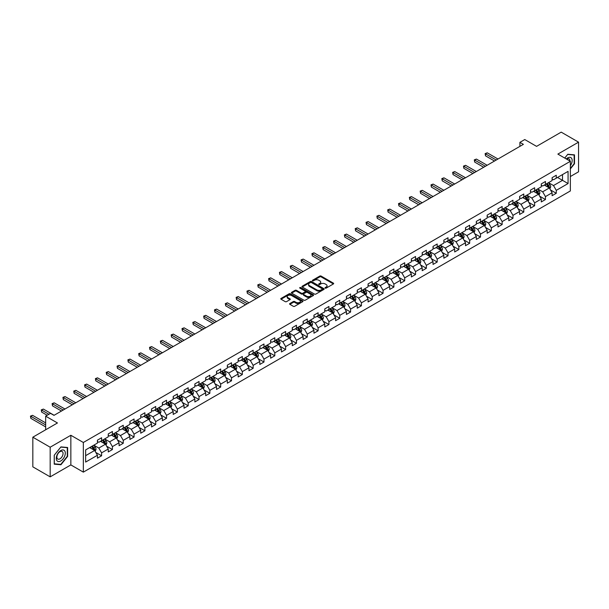 <?xml version="1.0" encoding="UTF-8"?>
<svg xmlns="http://www.w3.org/2000/svg" width="609" height="609" viewBox="0 0 609 609"><rect width="100%" height="100%" fill="white"/><g stroke="black" fill="none" stroke-linecap="round" stroke-linejoin="round"><path stroke-width="0.91" d="M325.206 288.126A0.678 0.388 0 0 0 326.158 288.126L333.397 283.946A0.967 0.556 0 0 0 333.679 283.55A0.967 0.556 0 0 0 333.397 283.162L321.133 276.083A0.967 0.556 0 0 0 319.771 276.083L312.539 280.262A0.678 0.388 0 0 0 313.49 280.81L314.427 280.269A3.083 1.781 0 0 1 318.789 280.269L319.809 280.856A3.083 1.781 0 0 1 320.715 282.119A3.083 1.781 0 0 1 319.809 283.375L318.872 283.916A0.678 0.388 0 0 0 319.824 284.464L320.76 283.923A3.083 1.781 0 0 1 325.122 283.923L326.142 284.517A3.083 1.781 0 0 1 327.048 285.773A3.083 1.781 0 0 1 326.142 287.037L325.206 287.577A0.678 0.388 0 0 0 325.206 288.126L325.206 287.577M289.869 303.533A0.967 0.556 0 0 0 289.587 303.921A0.967 0.556 0 0 0 289.869 304.317L293.31 306.304A0.967 0.556 0 0 0 294.672 306.304L302.711 301.661A0.967 0.556 0 0 0 302.993 301.272A0.967 0.556 0 0 0 302.711 300.876L290.447 293.797A0.967 0.556 0 0 0 289.085 293.797L281.053 298.44A0.967 0.556 0 0 0 280.764 298.829A0.967 0.556 0 0 0 281.053 299.225L285.202 301.622A0.967 0.556 0 0 0 286.565 301.622L290.006 299.636A0.967 0.556 0 0 0 290.287 299.247A0.967 0.556 0 0 0 290.006 298.852L287.95 297.664A2.581 1.484 0 0 1 287.189 296.606A2.581 1.484 0 0 1 288.78 295.236A2.581 1.484 0 0 1 291.589 295.555L299.666 300.214A2.581 1.484 0 0 1 300.42 301.272A2.581 1.484 0 0 1 298.829 302.643A2.581 1.484 0 0 1 296.02 302.323L294.672 301.546A0.967 0.556 0 0 0 293.31 301.546L289.869 303.533L289.869 304.317L293.31 302.346L293.31 301.546M570.359 176.534L578.55 171.807L578.55 142.156L561.201 132.138L536.567 146.366L524.768 139.552L519.911 142.354L523.382 144.356L53.988 415.361L50.517 413.359L45.66 416.16L45.66 429.787M50.174 447.212L50.174 476.862L70.85 464.918L70.85 435.275L50.174 447.212L32.825 437.193L57.459 422.973L45.66 416.16M70.85 435.275L83.342 442.484L570.359 161.309L570.359 190.952L83.342 472.135L83.342 442.484M578.55 142.156L557.867 154.092L570.359 161.309M314.495 294.071A0.967 0.556 0 0 0 315.858 294.071L323.897 289.435A0.967 0.556 0 0 0 324.178 289.039A0.967 0.556 0 0 0 323.897 288.643L311.633 281.564A0.967 0.556 0 0 0 310.27 281.564L302.231 286.207A0.967 0.556 0 0 0 301.95 286.603A0.967 0.556 0 0 0 302.231 286.991L314.495 294.071M300.153 288.27A0.678 0.388 0 0 1 300.838 288.369L313.292 295.555L305.269 300.191A0.967 0.556 0 0 1 303.906 300.191L291.642 293.112L291.642 292.32A0.967 0.556 0 0 0 291.361 292.716A0.967 0.556 0 0 0 291.642 293.112M291.642 292.32L295.083 290.333A0.967 0.556 0 0 1 296.446 290.333L301.417 293.211A0.967 0.556 0 0 0 302.78 293.211L305.063 291.894A0.967 0.556 0 0 0 305.345 291.498A0.967 0.556 0 0 0 305.063 291.102L299.887 288.118A0.678 0.388 0 0 1 300.838 287.562L313.3 294.764A0.967 0.556 0 0 1 313.582 295.152A0.967 0.556 0 0 1 313.3 295.548L313.3 294.764M50.174 476.862L32.825 466.844L32.825 437.193M95.803 452.441L101.596 455.783L101.596 452.86L108.257 449.016L108.257 451.939L112.421 449.533L112.421 446.61L119.082 442.766L119.082 445.689L123.246 443.283L123.246 440.36L129.907 436.516L129.907 439.439L134.071 437.034L134.071 434.11L140.732 430.266L140.732 433.189L144.896 430.784L144.896 427.861L151.557 424.016L151.557 426.939L155.721 424.534L155.721 421.611L162.382 417.766L162.382 420.69L166.546 418.284L166.546 415.361L173.207 411.517L173.207 414.44L177.371 412.034L177.371 409.111L184.04 405.267L184.04 408.19L188.196 405.784L188.196 402.861L194.865 399.017L194.865 401.94L199.029 399.534L199.029 396.611L205.69 392.767L205.69 395.69L209.854 393.285L209.854 390.361L216.515 386.517L216.515 389.44L220.679 387.035L220.679 384.112L227.34 380.26L227.34 383.19L231.504 380.785L231.504 377.862L238.165 374.01L238.165 376.941L242.329 374.535L242.329 371.612L248.99 367.76L248.99 370.691L253.154 368.285L253.154 365.362L259.815 361.51L259.815 364.441L263.979 362.035L263.979 359.112L270.64 355.26L270.64 358.191L274.804 355.785L274.804 352.862L281.465 349.01L281.465 351.933L285.629 349.536L285.629 346.612L292.29 342.76L292.29 345.684L296.454 343.286L296.454 340.355L303.122 336.511L303.122 339.434L307.286 337.036L307.286 334.105L313.947 330.261L313.947 333.184L318.111 330.786L318.111 327.855L324.772 324.011L324.772 326.934L328.936 324.536L328.936 321.605L335.597 317.761L335.597 320.684L339.761 318.286L339.761 315.355L346.422 311.511L346.422 314.434L350.586 312.029L350.586 309.106L357.247 305.261L357.247 308.184L361.411 305.779L361.411 302.856L368.072 299.011L368.072 301.935L372.236 299.529L372.236 296.606L378.897 292.762L378.897 295.685L383.061 293.279L383.061 290.356L389.722 286.512L389.722 289.435L393.886 287.029L393.886 284.106L400.547 280.262L400.547 283.185L404.711 280.779L404.711 277.856L411.379 274.012L411.379 276.935L415.544 274.53L415.544 271.606L422.204 267.762L422.204 270.685L426.369 268.28L426.369 265.357L433.029 261.512L433.029 264.435L437.193 262.03L437.193 259.107L443.854 255.262L443.854 258.186L448.018 255.78L448.018 252.857L454.679 249.012L454.679 251.936L458.843 249.53L458.843 246.607L465.504 242.763L465.504 245.686L469.668 243.28L469.668 240.357L476.329 236.513L476.329 239.436L480.493 237.03L480.493 234.107L487.154 230.263L487.154 233.186L491.318 230.781L491.318 227.857L497.979 224.005L497.979 226.936L502.143 224.531L502.143 221.607L508.804 217.756L508.804 220.686L512.968 218.281L512.968 215.358L519.637 211.506L519.637 214.437L523.793 212.031L523.793 209.108L530.462 205.256L530.462 208.187L534.626 205.781L534.626 202.858L541.287 199.006L541.287 201.937L545.451 199.531L545.451 196.608L552.112 192.756L552.112 195.687L556.276 193.281L556.276 190.358L568.068 183.545L568.068 171.365L562.518 174.57L562.518 180.34L568.068 183.545M101.596 455.783L97.432 458.189L97.432 455.266L85.633 462.079L85.633 449.899L97.432 443.086L97.432 440.162L101.596 437.757L101.596 440.68L108.257 436.836L108.257 433.912L112.421 431.507L112.421 434.43L119.082 430.586L119.082 427.663L123.246 425.257L123.246 428.18L129.907 424.336L129.907 421.413L134.071 419.007L134.071 421.93L140.732 418.086L140.732 415.163L144.896 412.757L144.896 415.681L151.557 411.836L151.557 408.913L155.721 406.507L155.721 409.431L162.382 405.586L162.382 402.663L166.546 400.258L166.546 403.181L173.207 399.337L173.207 396.406L177.371 394.008L177.371 396.931L184.04 393.087L184.04 390.156L188.196 387.758L188.196 390.681L194.865 386.837L194.865 383.906L199.029 381.508L199.029 384.431L205.69 380.587L205.69 377.656L209.854 375.258L209.854 378.181L216.515 374.337L216.515 371.406L220.679 369.008L220.679 371.932L227.34 368.08L227.34 365.156L231.504 362.751L231.504 365.682L238.165 361.83L238.165 358.907L242.329 356.501L242.329 359.432L248.99 355.58L248.99 352.657L253.154 350.251L253.154 353.182L259.815 349.33L259.815 346.407L263.979 344.001L263.979 346.932L270.64 343.08L270.64 340.157L274.804 337.751L274.804 340.682L281.465 336.83L281.465 333.907L285.629 331.502L285.629 334.432L292.29 330.58L292.29 327.657L296.454 325.252L296.454 328.175L303.122 324.331L303.122 321.407L307.286 319.002L307.286 321.925L313.947 318.081L313.947 315.157L318.111 312.752L318.111 315.675L324.772 311.831L324.772 308.908L328.936 306.502L328.936 309.425L335.597 305.581L335.597 302.658L339.761 300.252L339.761 303.175L346.422 299.331L346.422 296.408L350.586 294.002L350.586 296.926L357.247 293.081L357.247 290.158L361.411 287.752L361.411 290.676L368.072 286.831L368.072 283.908L372.236 281.503L372.236 284.426L378.897 280.582L378.897 277.658L383.061 275.253L383.061 278.176L389.722 274.332L389.722 271.408L393.886 269.003L393.886 271.926L400.547 268.082L400.547 265.159L404.711 262.753L404.711 265.676L411.379 261.832L411.379 258.909L415.544 256.503L415.544 259.426L422.204 255.582L422.204 252.659L426.369 250.253L426.369 253.177L433.029 249.332L433.029 246.409L437.193 244.003L437.193 246.927L443.854 243.082L443.854 240.152L448.018 237.754L448.018 240.677L454.679 236.832L454.679 233.902L458.843 231.504L458.843 234.427L465.504 230.583L465.504 227.652L469.668 225.254L469.668 228.177L476.329 224.333L476.329 221.402L480.493 219.004L480.493 221.927L487.154 218.083L487.154 215.152L491.318 212.754L491.318 215.677L497.979 211.825L497.979 208.902L502.143 206.504L502.143 209.427L508.804 205.576L508.804 202.652L512.968 200.247L512.968 203.178L519.637 199.326L519.637 196.403L523.793 193.997L523.793 196.928L530.462 193.076L530.462 190.153L534.626 187.747L534.626 190.678L541.287 186.826L541.287 183.903L545.451 181.497L545.451 184.428L552.112 180.576L552.112 177.653L556.276 175.247L556.276 178.178L568.068 171.365M100.485 441.319L105.479 444.205L98.818 448.057L93.824 445.171M97.432 441.479L98.818 442.286L101.596 440.68M98.818 448.057L101.596 452.86M105.479 444.205L108.257 449.016M111.31 435.07L116.304 437.955L109.643 441.807L104.649 438.922M108.257 435.229L109.643 436.036L112.421 434.43M109.643 441.807L112.421 446.61M116.304 437.955L119.082 442.766M122.135 428.82L127.129 431.705L120.468 435.557L115.474 432.672M119.082 428.98L120.468 429.787L123.246 428.18M120.468 435.557L123.246 440.36M127.129 431.705L129.907 436.516M132.96 422.57L137.961 425.455L131.293 429.299L126.299 426.422M129.907 422.73L131.293 423.537L134.071 421.93M131.293 429.299L134.071 434.11M137.961 425.455L140.732 430.266M143.785 416.32L148.786 419.205L142.118 423.049L137.124 420.164M140.732 416.48L142.118 417.287L144.896 415.681M142.118 423.049L144.896 427.861M148.786 419.205L151.557 424.016M154.61 410.07L159.611 412.955L152.95 416.8L147.949 413.914M151.557 410.23L152.95 411.037L155.721 409.431M152.95 416.8L155.721 421.611M159.611 412.955L162.382 417.766M165.435 403.82L170.436 406.705L163.775 410.55L158.774 407.665M162.382 403.98L163.775 404.779L166.546 403.181M163.775 410.55L166.546 415.361M170.436 406.705L173.207 411.517M176.267 397.57L181.261 400.456L174.6 404.3L169.599 401.415M173.207 397.73L174.6 398.53L177.371 396.931M174.6 404.3L177.371 409.111M181.261 400.456L184.04 405.267M187.092 391.321L192.086 394.206L185.425 398.05L180.424 395.165M184.04 391.48L185.425 392.28L188.196 390.681M185.425 398.05L188.196 402.861M192.086 394.206L194.865 399.017M197.917 385.071L202.911 387.956L196.25 391.8L191.256 388.915M194.865 385.231L196.25 386.03L199.029 384.431M196.25 391.8L199.029 396.611M202.911 387.956L205.69 392.767M208.742 378.821L213.736 381.706L207.075 385.55L202.081 382.665M205.69 378.981L207.075 379.78L209.854 378.181M207.075 385.55L209.854 390.361M213.736 381.706L216.515 386.517M219.567 372.571L224.561 375.456L217.9 379.3L212.906 376.415M216.515 372.731L217.9 373.53L220.679 371.932M217.9 379.3L220.679 384.112M224.561 375.456L227.34 380.26M230.392 366.321L235.386 369.206L228.725 373.051L223.731 370.165M227.34 366.481L228.725 367.28L231.504 365.682M228.725 373.051L231.504 377.862M235.386 369.206L238.165 374.01M241.217 360.071L246.211 362.956L239.55 366.801L234.556 363.916M238.165 360.231L239.55 361.03L242.329 359.432M239.55 366.801L242.329 371.612M246.211 362.956L248.99 367.76M252.042 353.821L257.044 356.707L250.375 360.551L245.381 357.666M248.99 353.981L250.375 354.781L253.154 353.182M250.375 360.551L253.154 365.362M257.044 356.707L259.815 361.51M262.867 347.572L267.869 350.457L261.208 354.301L256.206 351.416M259.815 347.731L261.208 348.531L263.979 346.932M261.208 354.301L263.979 359.112M267.869 350.457L270.64 355.26M273.692 341.322L278.694 344.207L272.033 348.051L267.031 345.166M270.64 341.482L272.033 342.281L274.804 340.682M272.033 348.051L274.804 352.862M278.694 344.207L281.465 349.01M284.517 335.072L289.519 337.957L282.858 341.801L277.856 338.916M281.465 335.232L282.858 336.031L285.629 334.432M282.858 341.801L285.629 346.612M289.519 337.957L292.29 342.76M295.35 328.822L300.344 331.707L293.683 335.551L288.681 332.666M292.29 328.982L293.683 329.781L296.454 328.175M293.683 335.551L296.454 340.355M300.344 331.707L303.122 336.511M306.175 322.572L311.169 325.457L304.508 329.302L299.514 326.416M303.122 322.732L304.508 323.531L307.286 321.925M304.508 329.302L307.286 334.105M311.169 325.457L313.947 330.261M317 316.322L321.994 319.207L315.333 323.052L310.339 320.167M313.947 316.482L315.333 317.281L318.111 315.675M315.333 323.052L318.111 327.855M321.994 319.207L324.772 324.011M327.825 310.072L332.818 312.957L326.158 316.802L321.164 313.917M324.772 310.232L326.158 311.032L328.936 309.425M326.158 316.802L328.936 321.605M332.818 312.957L335.597 317.761M338.65 303.822L343.643 306.7L336.983 310.552L331.989 307.667M335.597 303.982L336.983 304.782L339.761 303.175M336.983 310.552L339.761 315.355M343.643 306.7L346.422 311.511M349.475 297.565L354.468 300.45L347.808 304.302L342.814 301.417M346.422 297.732L347.808 298.532L350.586 296.926M347.808 304.302L350.586 309.106M354.468 300.45L357.247 305.261M360.3 291.315L365.301 294.2L358.632 298.052L353.639 295.167M357.247 291.475L358.632 292.282L361.411 290.676M358.632 298.052L361.411 302.856M365.301 294.2L368.072 299.011M371.125 285.065L376.126 287.95L369.457 291.802L364.464 288.917M368.072 285.225L369.457 286.032L372.236 284.426M369.457 291.802L372.236 296.606M376.126 287.95L378.897 292.762M381.95 278.815L386.951 281.701L380.29 285.552L375.289 282.667M378.897 278.975L380.29 279.782L383.061 278.176M380.29 285.552L383.061 290.356M386.951 281.701L389.722 286.512M392.775 272.566L397.776 275.451L391.115 279.303L386.114 276.417M389.722 272.725L391.115 273.532L393.886 271.926M391.115 279.303L393.886 284.106M397.776 275.451L400.547 280.262M403.607 266.316L408.601 269.201L401.94 273.045L396.939 270.168M400.547 266.476L401.94 267.282L404.711 265.676M401.94 273.045L404.711 277.856M408.601 269.201L411.379 274.012M414.432 260.066L419.426 262.951L412.765 266.795L407.771 263.918M411.379 260.226L412.765 261.033L415.544 259.426M412.765 266.795L415.544 271.606M419.426 262.951L422.204 267.762M425.257 253.816L430.251 256.701L423.59 260.545L418.596 257.66M422.204 253.976L423.59 254.783L426.369 253.177M423.59 260.545L426.369 265.357M430.251 256.701L433.029 261.512M436.082 247.566L441.076 250.451L434.415 254.296L429.421 251.41M433.029 247.726L434.415 248.525L437.193 246.927M434.415 254.296L437.193 259.107M441.076 250.451L443.854 255.262M446.907 241.316L451.901 244.201L445.24 248.046L440.246 245.161M443.854 241.476L445.24 242.275L448.018 240.677M445.24 248.046L448.018 252.857M451.901 244.201L454.679 249.012M457.732 235.066L462.726 237.952L456.065 241.796L451.071 238.911M454.679 235.226L456.065 236.026L458.843 234.427M456.065 241.796L458.843 246.607M462.726 237.952L465.504 242.763M468.557 228.817L473.551 231.702L466.89 235.546L461.896 232.661M465.504 228.976L466.89 229.776L469.668 228.177M466.89 235.546L469.668 240.357M473.551 231.702L476.329 236.513M479.382 222.567L484.383 225.452L477.715 229.296L472.721 226.411M476.329 222.727L477.715 223.526L480.493 221.927M477.715 229.296L480.493 234.107M484.383 225.452L487.154 230.263M490.207 216.317L495.208 219.202L488.547 223.046L483.546 220.161M487.154 216.477L488.547 217.276L491.318 215.677M488.547 223.046L491.318 227.857M495.208 219.202L497.979 224.005M501.032 210.067L506.033 212.952L499.372 216.796L494.371 213.911M497.979 210.227L499.372 211.026L502.143 209.427M499.372 216.796L502.143 221.607M506.033 212.952L508.804 217.756M511.864 203.817L516.858 206.702L510.197 210.547L505.196 207.661M508.804 203.977L510.197 204.776L512.968 203.178M510.197 210.547L512.968 215.358M516.858 206.702L519.637 211.506M522.689 197.567L527.683 200.452L521.022 204.297L516.021 201.412M519.637 197.727L521.022 198.526L523.793 196.928M521.022 204.297L523.793 209.108M527.683 200.452L530.462 205.256M533.514 191.317L538.508 194.202L531.847 198.047L526.854 195.162M530.462 191.477L531.847 192.277L534.626 190.678M531.847 198.047L534.626 202.858M538.508 194.202L541.287 199.006M544.339 185.067L549.333 187.953L542.672 191.797L537.678 188.912M541.287 185.227L542.672 186.027L545.451 184.428M542.672 191.797L545.451 196.608M549.333 187.953L552.112 192.756M557.524 177.455L562.518 180.34L553.497 185.547L548.503 182.662M552.112 178.977L553.497 179.777L556.276 178.178M553.497 185.547L556.276 190.358M70.85 464.918L83.342 472.135M519.911 142.354L519.911 146.366M85.633 455.669L94.654 450.454L89.66 447.569M94.654 450.454L97.432 455.266M550.483 189.932L556.276 193.281M539.65 196.182L545.451 199.531M528.825 202.432L534.626 205.781M518 208.681L523.793 212.031M507.175 214.931L512.968 218.281M496.35 221.181L502.143 224.531M485.525 227.431L491.318 230.781M474.7 233.689L480.493 237.03M463.875 239.938L469.668 243.28M453.05 246.188L458.843 249.53M442.225 252.438L448.018 255.78M431.4 258.688L437.193 262.03M420.568 264.938L426.369 268.28M409.743 271.188L415.544 274.53M398.918 277.438L404.711 280.779M388.093 283.687L393.886 287.029M377.268 289.937L383.061 293.279M366.443 296.187L372.236 299.529M355.618 302.437L361.411 305.779M344.793 308.687L350.586 312.029M333.968 314.937L339.761 318.286M323.143 321.187L328.936 324.536M312.31 327.436L318.111 330.786M301.485 333.686L307.286 337.036M290.66 339.936L296.454 343.286M279.836 346.186L285.629 349.536M269.011 352.436L274.804 355.785M258.186 358.686L263.979 362.035M247.361 364.936L253.154 368.285M236.536 371.185L242.329 374.535M225.711 377.435L231.504 380.785M214.886 383.685L220.679 387.035M204.061 389.943L209.854 393.285M193.228 396.193L199.029 399.534M182.403 402.442L188.196 405.784M171.578 408.692L177.371 412.034M160.753 414.942L166.546 418.284M149.928 421.192L155.721 424.534M139.103 427.442L144.896 430.784M128.278 433.692L134.071 437.034M117.453 439.942L123.246 443.283M106.628 446.191L112.421 449.533M570.359 168.921L574.493 163.791L574.493 154.861L567.794 154.26L564.741 158.058M54.231 464.157L60.93 464.758L67.622 456.423L67.622 447.493L60.93 446.899L54.231 455.227L54.231 464.157M60.222 464.347L60.93 464.758M325.472 288.217L326.142 287.836A3.083 1.781 0 0 0 327.048 286.573L327.048 285.773M320.715 282.119L320.715 282.919A3.083 1.781 0 0 1 319.809 284.175L319.139 284.563M333.397 283.162L333.397 283.946L321.133 276.882A0.967 0.556 0 0 0 319.771 276.882L312.805 280.909M323.881 289.442L311.633 282.37A0.967 0.556 0 0 0 310.27 282.37L302.247 286.999M322.191 289.313A0.678 0.388 0 0 0 322.191 288.765L311.427 282.553A0.678 0.388 0 0 0 310.476 282.553L309.486 283.124A3.083 1.781 0 0 0 308.588 284.38A3.083 1.781 0 0 0 309.486 285.636L316.847 289.884A3.083 1.781 0 0 0 321.202 289.884L322.191 289.313L322.191 290.112A0.678 0.388 0 0 0 322.191 289.564M308.588 284.38L308.588 285.179A3.083 1.781 0 0 0 309.486 286.436L309.486 285.636M322.191 290.112L321.202 290.683A3.083 1.781 0 0 1 316.847 290.683L309.486 286.436M291.658 293.119L295.083 291.14L295.083 290.333M305.345 291.498L305.345 292.297A0.967 0.556 0 0 1 305.063 292.693L302.78 294.01A0.967 0.556 0 0 1 301.417 294.01L296.446 291.14A0.967 0.556 0 0 0 295.083 291.14M306.578 296.187A2.581 1.484 0 0 0 309.387 296.507A2.581 1.484 0 0 0 310.978 295.137A2.581 1.484 0 0 0 310.217 294.086L307.378 292.442A0.967 0.556 0 0 0 306.015 292.442L303.731 293.759A0.967 0.556 0 0 0 303.449 294.155A0.967 0.556 0 0 0 303.731 294.543L306.578 296.187L306.578 296.986A2.581 1.484 0 0 0 309.387 297.314A2.581 1.484 0 0 0 310.978 295.936L310.978 295.137M303.449 294.155L303.449 294.954A0.967 0.556 0 0 0 303.731 295.35L303.731 294.543M306.578 296.986L303.731 295.35M300.42 301.272L300.42 302.072A2.581 1.484 0 0 1 298.829 303.442A2.581 1.484 0 0 1 296.02 303.122L294.672 302.346A0.967 0.556 0 0 0 293.31 302.346M287.189 296.606L287.189 297.413A2.581 1.484 0 0 0 287.95 298.463L287.95 297.664M290.006 298.852L290.006 299.636L287.95 298.463M302.696 301.668L290.447 294.596A0.967 0.556 0 0 0 289.085 294.596L281.061 299.232M549.881 188.897L550.711 186.818A2.603 1.5 -120 0 0 549.881 184.603L548.443 182.692M545.946 185.996L544.979 184.694M497.979 159.025L487.246 152.829L485.51 153.826L485.51 155.828L494.508 161.027M546.296 183.933L547.727 185.852A2.603 1.5 60 0 1 548.473 187.412L549.303 186.933A2.603 1.5 -120 0 0 548.557 185.364L547.126 183.454M546.479 183.834L548.062 185.951A1.325 0.761 60 0 1 548.306 186.354L549.303 186.933M485.51 155.828L485.129 153.605L496.244 160.022M485.129 153.605L487.246 152.829M570.359 165.717A6.379 3.684 120 0 0 571.562 163.456A6.379 3.684 120 0 0 571.166 157.815A6.379 3.684 120 0 0 566.279 158.949M573.716 154.793L574.142 155.036L574.142 163.692L570.359 168.396M564.756 158.066L567.657 154.458L574.142 155.036M569.917 161.05A4.37 2.52 120 0 0 569.019 158.85A4.37 2.52 120 0 0 566.667 159.17M60.793 460.952A6.379 3.684 120 0 0 65.3 453.142A6.379 3.684 120 0 0 60.793 450.538A6.379 3.684 120 0 0 56.279 458.349A6.379 3.684 120 0 0 60.793 460.952M59.971 458.836A4.37 2.52 120 0 0 62.818 454.992A4.37 2.52 120 0 0 62.148 451.49A4.37 2.52 120 0 0 59.971 451.703A4.37 2.52 120 0 0 57.117 455.555A4.37 2.52 120 0 0 57.786 459.057A4.37 2.52 120 0 0 59.971 458.836M54.3 455.167L60.793 447.097L67.279 447.676L67.279 456.324L60.793 464.401L54.3 463.814L54.285 455.159M66.845 447.425L67.279 447.676M539.056 195.154L539.886 193.068A2.603 1.5 -120 0 0 539.056 190.853L537.618 188.942M535.121 192.246L534.154 190.944M487.154 165.275L476.421 159.078L474.685 160.076L474.685 162.078L483.683 167.277M535.471 190.183L536.902 192.101A2.603 1.5 60 0 1 537.648 193.662L538.478 193.182A2.603 1.5 -120 0 0 537.732 191.614L536.301 189.703M535.654 190.084L537.237 192.2A1.325 0.761 60 0 1 537.481 192.604L538.478 193.182M474.685 162.078L474.304 159.855L485.419 166.272M474.304 159.855L476.421 159.078M528.231 201.404L529.054 199.318A2.603 1.5 -120 0 0 528.224 197.103L526.793 195.192M524.296 198.496L523.321 197.194M476.329 171.525L465.596 165.328L463.86 166.326L463.86 168.328L472.858 173.527M524.646 196.433L526.077 198.351A2.603 1.5 60 0 1 526.823 199.912L527.653 199.432A2.603 1.5 -120 0 0 526.907 197.864L525.476 195.953M524.821 196.334L526.412 198.45A1.325 0.761 60 0 1 526.656 198.854L527.653 199.432M463.86 168.328L463.479 166.105L474.594 172.522M463.479 166.105L465.596 165.328M517.406 207.654L518.229 205.568A2.603 1.5 -120 0 0 517.399 203.353L515.968 201.442M513.471 204.746L512.496 203.444M465.504 177.775L454.771 171.578L453.035 172.575L453.035 174.577L462.033 179.777M513.821 202.683L515.252 204.601A2.603 1.5 60 0 1 515.998 206.162L516.828 205.682A2.603 1.5 -120 0 0 516.082 204.114L514.651 202.203M513.996 202.584L515.587 204.7A1.325 0.761 60 0 1 515.831 205.104L516.828 205.682M453.035 174.577L452.654 172.355L463.769 178.772M452.654 172.355L454.771 171.578M506.581 213.904L507.404 211.818A2.603 1.5 -120 0 0 506.574 209.61L505.143 207.692M502.646 210.996L501.671 209.702M454.679 184.025L443.946 177.828L442.21 178.825L442.21 180.827L451.208 186.027M502.988 208.94L504.427 210.851A2.603 1.5 60 0 1 505.166 212.412L506.003 211.932A2.603 1.5 -120 0 0 505.257 210.371L503.826 208.453M503.171 208.834L504.762 210.95A1.325 0.761 60 0 1 505.006 211.353L506.003 211.932M442.21 180.827L441.829 178.604L452.944 185.029M441.829 178.604L443.946 177.828M495.756 220.153L496.579 218.068A2.603 1.5 -120 0 0 495.749 215.86L494.318 213.942M491.821 217.246L490.846 215.951M443.854 190.274L433.121 184.078L431.385 185.075L431.385 187.085L440.383 192.277M492.163 215.19L493.602 217.101A2.603 1.5 60 0 1 494.341 218.661L495.178 218.182A2.603 1.5 -120 0 0 494.432 216.621L493.001 214.703M492.346 215.084L493.937 217.2A1.325 0.761 60 0 1 494.181 217.603L495.178 218.182M431.385 187.085L431.005 184.854L442.119 191.279M431.005 184.854L433.121 184.078M484.931 226.403L485.754 224.325A2.603 1.5 -120 0 0 484.924 222.11L483.493 220.192M480.996 223.495L480.021 222.201M433.029 196.524L422.296 190.328L420.56 191.325L420.56 193.335L429.558 198.526M481.338 221.44L482.77 223.351A2.603 1.5 60 0 1 483.516 224.911L484.353 224.432A2.603 1.5 -120 0 0 483.607 222.871L482.176 220.953M481.521 221.333L483.112 223.45A1.325 0.761 60 0 1 483.348 223.853L484.353 224.432M420.56 193.335L420.172 191.104L431.294 197.529M420.172 191.104L422.296 190.328M474.106 232.653L474.929 230.575A2.603 1.5 -120 0 0 474.099 228.36L472.668 226.441M470.171 229.745L469.196 228.451M422.204 202.774L411.463 196.578L409.735 197.575L409.735 199.585L418.733 204.776M470.513 227.69L471.945 229.601A2.603 1.5 60 0 1 472.691 231.161L473.528 230.682A2.603 1.5 -120 0 0 472.782 229.121L471.351 227.203M470.696 227.583L472.287 229.707A1.325 0.761 60 0 1 472.523 230.103L473.528 230.682M409.735 199.585L409.347 197.354L420.469 203.779M409.347 197.354L411.463 196.578M463.274 238.903L464.104 236.825A2.603 1.5 -120 0 0 463.274 234.61L461.843 232.699M459.346 235.995L458.371 234.701M411.379 209.024L400.638 202.827L398.903 203.825L398.903 205.834L407.908 211.026M459.688 233.94L461.12 235.85A2.603 1.5 60 0 1 461.866 237.411L462.695 236.931A2.603 1.5 -120 0 0 461.957 235.371L460.518 233.46M459.871 233.833L461.462 235.957A1.325 0.761 60 0 1 461.698 236.353L462.695 236.931M398.903 205.834L398.522 203.612L409.644 210.029M398.522 203.612L400.638 202.827M452.449 245.153L453.279 243.075A2.603 1.5 -120 0 0 452.449 240.859L451.018 238.949M448.521 242.245L447.546 240.951M400.547 215.274L389.813 209.077L388.078 210.082L388.078 212.084L397.083 217.276M448.863 240.19L450.295 242.1A2.603 1.5 60 0 1 451.041 243.661L451.87 243.181A2.603 1.5 -120 0 0 451.132 241.621L449.693 239.71M449.046 240.083L450.637 242.207A1.325 0.761 60 0 1 450.873 242.603L451.87 243.181M388.078 212.084L387.697 209.861L398.819 216.279M387.697 209.861L389.813 209.077M441.624 251.403L442.454 249.325A2.603 1.5 -120 0 0 441.624 247.109L440.185 245.199M437.688 248.495L436.722 247.201M389.722 221.524L378.988 215.327L377.253 216.332L377.253 218.334L386.258 223.526M438.038 246.439L439.47 248.35A2.603 1.5 60 0 1 440.216 249.911L441.045 249.431A2.603 1.5 -120 0 0 440.299 247.871L438.868 245.96M438.221 246.333L439.805 248.457A1.325 0.761 60 0 1 440.048 248.86L441.045 249.431M377.253 218.334L376.872 216.111L387.986 222.529M376.872 216.111L378.988 215.327M430.799 257.653L431.629 255.574A2.603 1.5 -120 0 0 430.799 253.359L429.36 251.448M426.863 254.745L425.897 253.451M378.897 227.774L368.163 221.577L366.428 222.582L366.428 224.584L375.426 229.776M427.214 252.689L428.645 254.6A2.603 1.5 60 0 1 429.391 256.161L430.22 255.681A2.603 1.5 -120 0 0 429.474 254.12L428.043 252.21M427.396 252.583L428.98 254.707A1.325 0.761 60 0 1 429.223 255.11L430.22 255.681M366.428 224.584L366.047 222.361L377.161 228.778M366.047 222.361L368.163 221.577M419.974 263.903L420.796 261.824A2.603 1.5 -120 0 0 419.966 259.609L418.535 257.698M416.038 260.995L415.064 259.7M368.072 234.023L357.338 227.827L355.603 228.832L355.603 230.834L364.601 236.026M416.389 258.939L417.82 260.85A2.603 1.5 60 0 1 418.566 262.41L419.395 261.931A2.603 1.5 -120 0 0 418.649 260.37L417.218 258.46M416.571 258.833L418.155 260.957A1.325 0.761 60 0 1 418.398 261.36L419.395 261.931M355.603 230.834L355.222 228.611L366.336 235.028M355.222 228.611L357.338 227.827M409.149 270.152L409.971 268.074A2.603 1.5 -120 0 0 409.141 265.859L407.71 263.948M405.213 267.244L404.239 265.95M357.247 240.273L346.513 234.077L344.778 235.082L344.778 237.084L353.776 242.275M405.564 265.189L406.995 267.1A2.603 1.5 60 0 1 407.741 268.668L408.57 268.181A2.603 1.5 -120 0 0 407.824 266.62L406.393 264.709M405.739 265.082L407.33 267.206A1.325 0.761 60 0 1 407.573 267.61L408.57 268.181M344.778 237.084L344.397 234.861L355.511 241.278M344.397 234.861L346.513 234.077M398.324 276.402L399.146 274.324A2.603 1.5 -120 0 0 398.316 272.109L396.885 270.198M394.388 273.502L393.414 272.2M346.422 246.523L335.688 240.327L333.953 241.331L333.953 243.334L342.951 248.525M394.739 271.439L396.17 273.35A2.603 1.5 60 0 1 396.908 274.918L397.746 274.431A2.603 1.5 -120 0 0 396.999 272.87L395.568 270.959M394.914 271.332L396.505 273.456A1.325 0.761 60 0 1 396.748 273.86L397.746 274.431M333.953 243.334L333.572 241.111L344.686 247.528M333.572 241.111L335.688 240.327M387.499 282.652L388.321 280.574A2.603 1.5 -120 0 0 387.491 278.359L386.06 276.448M383.563 279.752L382.589 278.45M335.597 252.773L324.863 246.576L323.128 247.581L323.128 249.583L332.126 254.783M383.906 277.689L385.345 279.6A2.603 1.5 60 0 1 386.083 281.168L386.921 280.68A2.603 1.5 -120 0 0 386.175 279.12L384.743 277.209M384.089 277.582L385.68 279.706A1.325 0.761 60 0 1 385.923 280.11L386.921 280.68M323.128 249.583L322.747 247.361L333.861 253.778M322.747 247.361L324.863 246.576M376.674 288.902L377.496 286.824A2.603 1.5 -120 0 0 376.666 284.609L375.235 282.698M372.738 286.002L371.764 284.7M324.772 259.023L314.038 252.826L312.303 253.831L312.303 255.833L321.301 261.033M373.081 283.939L374.512 285.849A2.603 1.5 60 0 1 375.258 287.418L376.096 286.93A2.603 1.5 -120 0 0 375.35 285.37L373.918 283.459M373.264 283.832L374.855 285.956A1.325 0.761 60 0 1 375.091 286.359L376.096 286.93M312.303 255.833L311.922 253.61L323.036 260.028M311.922 253.61L314.038 252.826M365.849 295.152L366.671 293.074A2.603 1.5 -120 0 0 365.842 290.858L364.41 288.948M361.913 292.251L360.939 290.95M313.947 265.273L303.206 259.076L301.478 260.081L301.478 262.083L310.476 267.282M362.256 290.188L363.687 292.099A2.603 1.5 60 0 1 364.433 293.667L365.271 293.188A2.603 1.5 -120 0 0 364.525 291.62L363.093 289.709M362.439 290.082L364.03 292.206A1.325 0.761 60 0 1 364.266 292.609L365.271 293.188M301.478 262.083L301.09 259.86L312.211 266.278M301.09 259.86L303.206 259.076M355.017 301.402L355.846 299.323A2.603 1.5 -120 0 0 355.017 297.108L353.585 295.198M351.089 298.501L350.114 297.2M303.122 271.523L292.381 265.326L290.645 266.331L290.645 268.333L299.651 273.532M351.431 296.438L352.862 298.349A2.603 1.5 60 0 1 353.608 299.917L354.438 299.438A2.603 1.5 -120 0 0 353.7 297.87L352.268 295.959M351.614 296.332L353.205 298.456A1.325 0.761 60 0 1 353.441 298.859L354.438 299.438M290.645 268.333L290.265 266.11L301.386 272.527M290.265 266.11L292.381 265.326M344.192 307.652L345.021 305.573A2.603 1.5 -120 0 0 344.192 303.358L342.76 301.447M340.264 304.751L339.289 303.449M292.29 277.78L281.556 271.576L279.82 272.581L279.82 274.583L288.826 279.782M340.606 302.688L342.037 304.599A2.603 1.5 60 0 1 342.783 306.167L343.613 305.688A2.603 1.5 -120 0 0 342.875 304.119L341.436 302.209M340.789 302.582L342.38 304.706A1.325 0.761 60 0 1 342.616 305.109L343.613 305.688M279.82 274.583L279.44 272.36L290.562 278.777M279.44 272.36L281.556 271.576M333.367 313.901L334.196 311.823A2.603 1.5 -120 0 0 333.367 309.608L331.935 307.697M329.439 311.001L328.464 309.699M281.465 284.03L270.731 277.826L268.995 278.831L268.995 280.833L278.001 286.032M329.781 308.938L331.212 310.849A2.603 1.5 60 0 1 331.958 312.417L332.788 311.937A2.603 1.5 -120 0 0 332.042 310.369L330.611 308.458M329.964 308.832L331.547 310.955A1.325 0.761 60 0 1 331.791 311.359L332.788 311.937M268.995 280.833L268.615 278.61L279.729 285.027M268.615 278.61L270.731 277.826M322.542 320.151L323.371 318.073A2.603 1.5 -120 0 0 322.542 315.858L321.103 313.947M318.606 317.251L317.639 315.949M270.64 290.28L259.906 284.076L258.17 285.081L258.17 287.083L267.168 292.282M318.956 315.188L320.387 317.099A2.603 1.5 60 0 1 321.133 318.667L321.963 318.187A2.603 1.5 -120 0 0 321.217 316.619L319.786 314.708M319.139 315.081L320.722 317.205A1.325 0.761 60 0 1 320.966 317.609L321.963 318.187M258.17 287.083L257.79 284.86L268.904 291.277M257.79 284.86L259.906 284.076M311.717 326.401L312.546 324.323A2.603 1.5 -120 0 0 311.709 322.108L310.278 320.197M307.781 323.501L306.814 322.199M259.815 296.53L249.081 290.326L247.345 291.33L247.345 293.332L256.343 298.532M308.131 321.438L309.562 323.349A2.603 1.5 60 0 1 310.308 324.917L311.138 324.437A2.603 1.5 -120 0 0 310.392 322.869L308.961 320.958M308.314 321.331L309.897 323.455A1.325 0.761 60 0 1 310.141 323.859L311.138 324.437M247.345 293.332L246.965 291.11L258.079 297.527M246.965 291.11L249.081 290.326M300.892 332.651L301.714 330.573A2.603 1.5 -120 0 0 300.884 328.358L299.453 326.447M296.956 329.751L295.982 328.449M248.99 302.78L238.256 296.583L236.52 297.58L236.52 299.582L245.518 304.782M297.306 327.688L298.737 329.598A2.603 1.5 60 0 1 299.483 331.167L300.313 330.687A2.603 1.5 -120 0 0 299.567 329.119L298.136 327.208M297.481 327.589L299.072 329.705A1.325 0.761 60 0 1 299.316 330.108L300.313 330.687M236.52 299.582L236.14 297.359L247.254 303.777M236.14 297.359L238.256 296.583M290.067 338.901L290.889 336.823A2.603 1.5 -120 0 0 290.059 334.607L288.628 332.697M286.131 336.001L285.157 334.699M238.165 309.029L227.431 302.833L225.695 303.83L225.695 305.832L234.693 311.032M286.481 333.938L287.912 335.848A2.603 1.5 60 0 1 288.651 337.416L289.488 336.937A2.603 1.5 -120 0 0 288.742 335.369L287.311 333.458M286.656 333.839L288.247 335.955A1.325 0.761 60 0 1 288.491 336.358L289.488 336.937M225.695 305.832L225.315 303.609L236.429 310.027M225.315 303.609L227.431 302.833M279.242 345.151L280.064 343.073A2.603 1.5 -120 0 0 279.234 340.857L277.803 338.947M275.306 342.25L274.332 340.949M227.34 315.279L216.606 309.083L214.87 310.08L214.87 312.082L223.868 317.281M275.649 340.187L277.087 342.106A2.603 1.5 60 0 1 277.826 343.666L278.663 343.187A2.603 1.5 -120 0 0 277.917 341.619L276.486 339.708M275.831 340.088L277.422 342.205A1.325 0.761 60 0 1 277.666 342.608L278.663 343.187M214.87 312.082L214.49 309.859L225.604 316.277M214.49 309.859L216.606 309.083M268.417 351.401L269.239 349.322A2.603 1.5 -120 0 0 268.409 347.107L266.978 345.196M264.481 348.5L263.507 347.199M216.515 321.529L205.781 315.333L204.045 316.33L204.045 318.332L213.043 323.531M264.824 346.437L266.262 348.356A2.603 1.5 60 0 1 267.001 349.916L267.838 349.437A2.603 1.5 -120 0 0 267.092 347.868L265.661 345.958M265.006 346.338L266.597 348.455A1.325 0.761 60 0 1 266.841 348.858L267.838 349.437M204.045 318.332L203.665 316.109L214.779 322.526M203.665 316.109L205.781 315.333M257.592 357.658L258.414 355.572A2.603 1.5 -120 0 0 257.584 353.357L256.153 351.446M253.656 354.75L252.682 353.448M205.69 327.779L194.949 321.582L193.22 322.58L193.22 324.582L202.218 329.781M253.999 352.687L255.43 354.605A2.603 1.5 60 0 1 256.176 356.166L257.013 355.686A2.603 1.5 -120 0 0 256.267 354.118L254.836 352.208M254.181 352.588L255.772 354.704A1.325 0.761 60 0 1 256.008 355.108L257.013 355.686M193.22 324.582L192.832 322.359L203.954 328.776M192.832 322.359L194.949 321.582M246.759 363.908L247.589 361.822A2.603 1.5 -120 0 0 246.759 359.607L245.328 357.696M242.831 361L241.857 359.698M194.865 334.029L184.124 327.832L182.388 328.83L182.388 330.832L191.393 336.031M243.174 358.937L244.605 360.855A2.603 1.5 60 0 1 245.351 362.416L246.181 361.936A2.603 1.5 -120 0 0 245.442 360.368L244.011 358.457M243.356 358.838L244.947 360.954A1.325 0.761 60 0 1 245.183 361.358L246.181 361.936M182.388 330.832L182.007 328.609L193.129 335.026M182.007 328.609L184.124 327.832M235.934 370.158L236.764 368.072A2.603 1.5 -120 0 0 235.934 365.864L234.503 363.946M232.006 367.25L231.032 365.956M184.032 340.279L173.299 334.082L171.563 335.079L171.563 337.082L180.569 342.281M232.349 365.194L233.78 367.105A2.603 1.5 60 0 1 234.526 368.666L235.356 368.186A2.603 1.5 -120 0 0 234.617 366.626L233.178 364.707M232.531 365.088L234.122 367.204A1.325 0.761 60 0 1 234.358 367.608L235.356 368.186M171.563 337.082L171.182 334.859L182.304 341.276M171.182 334.859L173.299 334.082M225.109 376.408L225.939 374.322A2.603 1.5 -120 0 0 225.109 372.114L223.678 370.196M221.181 373.5L220.207 372.206M173.207 346.529L162.474 340.332L160.738 341.329L160.738 343.339L169.744 348.531M221.524 371.444L222.955 373.355A2.603 1.5 60 0 1 223.701 374.916L224.531 374.436A2.603 1.5 -120 0 0 223.792 372.875L222.354 370.957M221.706 371.338L223.297 373.454A1.325 0.761 60 0 1 223.533 373.857L224.531 374.436M160.738 343.339L160.357 341.109L171.479 347.533M160.357 341.109L162.474 340.332M214.284 382.658L215.114 380.579A2.603 1.5 -120 0 0 214.284 378.364L212.846 376.446M210.349 379.75L209.382 378.455M162.382 352.778L151.649 346.582L149.913 347.579L149.913 349.589L158.919 354.781M210.699 377.694L212.13 379.605A2.603 1.5 60 0 1 212.876 381.165L213.706 380.686A2.603 1.5 -120 0 0 212.96 379.125L211.529 377.207M210.881 377.588L212.465 379.704A1.325 0.761 60 0 1 212.708 380.107L213.706 380.686M149.913 349.589L149.532 347.358L160.647 353.783M149.532 347.358L151.649 346.582M203.459 388.907L204.289 386.829A2.603 1.5 -120 0 0 203.459 384.614L202.021 382.696M199.524 385.999L198.557 384.705M151.557 359.028L140.824 352.832L139.088 353.829L139.088 355.839L148.086 361.03M199.874 383.944L201.305 385.855A2.603 1.5 60 0 1 202.051 387.415L202.881 386.936A2.603 1.5 -120 0 0 202.135 385.375L200.704 383.457M200.056 383.837L201.64 385.961A1.325 0.761 60 0 1 201.883 386.357L202.881 386.936M139.088 355.839L138.707 353.608L149.822 360.033M138.707 353.608L140.824 352.832M192.634 395.157L193.456 393.079A2.603 1.5 -120 0 0 192.627 390.864L191.196 388.953M188.699 392.249L187.724 390.955M140.732 365.278L129.999 359.082L128.263 360.079L128.263 362.089L137.261 367.28M189.049 390.194L190.48 392.105A2.603 1.5 60 0 1 191.226 393.665L192.056 393.186A2.603 1.5 -120 0 0 191.31 391.625L189.879 389.714M189.224 390.087L190.815 392.211A1.325 0.761 60 0 1 191.059 392.607L192.056 393.186M128.263 362.089L127.882 359.866L138.997 366.283M127.882 359.866L129.999 359.082M181.809 401.407L182.631 399.329A2.603 1.5 -120 0 0 181.802 397.114L180.371 395.203M177.874 398.499L176.899 397.205M129.907 371.528L119.174 365.331L117.438 366.336L117.438 368.338L126.436 373.53M178.224 396.444L179.655 398.355A2.603 1.5 60 0 1 180.401 399.915L181.231 399.435A2.603 1.5 -120 0 0 180.485 397.875L179.054 395.964M178.399 396.337L179.99 398.461A1.325 0.761 60 0 1 180.234 398.857L181.231 399.435M117.438 368.338L117.057 366.116L128.172 372.533M117.057 366.116L119.174 365.331M170.984 407.657L171.807 405.579A2.603 1.5 -120 0 0 170.977 403.364L169.546 401.453M167.049 404.749L166.074 403.455M119.082 377.778L108.349 371.581L106.613 372.586L106.613 374.588L115.611 379.78M167.391 402.694L168.83 404.604A2.603 1.5 60 0 1 169.568 406.165L170.406 405.685A2.603 1.5 -120 0 0 169.66 404.125L168.229 402.214M167.574 402.587L169.165 404.711A1.325 0.761 60 0 1 169.409 405.114L170.406 405.685M106.613 374.588L106.232 372.365L117.347 378.783M106.232 372.365L108.349 371.581M160.159 413.907L160.982 411.829A2.603 1.5 -120 0 0 160.152 409.613L158.721 407.703M156.224 410.999L155.249 409.705M108.257 384.028L97.524 377.831L95.788 378.836L95.788 380.838L104.786 386.03M156.566 408.944L158.005 410.854A2.603 1.5 60 0 1 158.743 412.415L159.581 411.935A2.603 1.5 -120 0 0 158.835 410.375L157.404 408.464M156.749 408.837L158.34 410.961A1.325 0.761 60 0 1 158.584 411.364L159.581 411.935M95.788 380.838L95.407 378.615L106.522 385.033M95.407 378.615L97.524 377.831M149.334 420.157L150.157 418.079A2.603 1.5 -120 0 0 149.327 415.863L147.896 413.953M145.399 417.249L144.424 415.955M97.432 390.278L86.699 384.081L84.963 385.086L84.963 387.088L93.961 392.28M145.741 415.193L147.172 417.104A2.603 1.5 60 0 1 147.918 418.665L148.756 418.185A2.603 1.5 -120 0 0 148.01 416.625L146.579 414.714M145.924 415.087L147.515 417.211A1.325 0.761 60 0 1 147.751 417.614L148.756 418.185M84.963 387.088L84.575 384.865L95.697 391.282M84.575 384.865L86.699 384.081M138.509 426.407L139.332 424.328A2.603 1.5 -120 0 0 138.502 422.113L137.071 420.202M134.574 423.499L133.599 422.204M86.607 396.528L75.866 390.331L74.138 391.336L74.138 393.338L83.136 398.53M134.916 421.443L136.347 423.354A2.603 1.5 60 0 1 137.094 424.922L137.931 424.435A2.603 1.5 -120 0 0 137.185 422.874L135.754 420.964M135.099 421.337L136.69 423.461A1.325 0.761 60 0 1 136.926 423.864L137.931 424.435M74.138 393.338L73.75 391.115L84.872 397.532M73.75 391.115L75.866 390.331M127.677 432.656L128.507 430.578A2.603 1.5 -120 0 0 127.677 428.363L126.246 426.452M123.749 429.756L122.774 428.454M75.782 402.777L65.041 396.581L63.306 397.586L63.306 399.588L72.311 404.779M124.091 427.693L125.523 429.604A2.603 1.5 60 0 1 126.269 431.172L127.098 430.685A2.603 1.5 -120 0 0 126.36 429.124L124.921 427.214M124.274 427.587L125.865 429.71A1.325 0.761 60 0 1 126.101 430.114L127.098 430.685M63.306 399.588L62.925 397.365L74.047 403.782M62.925 397.365L65.041 396.581M116.852 438.906L117.682 436.828A2.603 1.5 -120 0 0 116.852 434.613L115.421 432.702M112.924 436.006L111.949 434.704M64.95 409.027L54.216 402.831L52.481 403.836L52.481 405.838L61.486 411.037M113.266 433.943L114.698 435.854A2.603 1.5 60 0 1 115.444 437.422L116.273 436.935A2.603 1.5 -120 0 0 115.535 435.374L114.096 433.463M113.449 433.836L115.04 435.96A1.325 0.761 60 0 1 115.276 436.364L116.273 436.935M52.481 405.838L52.1 403.615L63.222 410.032M52.1 403.615L54.216 402.831M106.027 445.156L106.857 443.078A2.603 1.5 -120 0 0 106.027 440.863L104.596 438.952M102.099 442.256L101.124 440.954M54.125 415.277L43.391 409.081L41.656 410.085L41.656 412.087L47.19 415.277M102.441 440.193L103.873 442.104A2.603 1.5 60 0 1 104.619 443.672L105.448 443.185A2.603 1.5 -120 0 0 104.702 441.624L103.271 439.713M102.624 440.086L104.208 442.21A1.325 0.761 60 0 1 104.451 442.614L105.448 443.185M41.656 412.087L41.275 409.865L48.926 414.28M41.275 409.865L43.391 409.081M95.202 451.406L96.032 449.328A2.603 1.5 -120 0 0 95.202 447.113L93.763 445.202M91.266 448.506L90.299 447.204M45.66 422.89L32.566 415.33L30.831 416.335L30.831 418.337L45.66 426.901M91.616 446.443L93.048 448.353A2.603 1.5 60 0 1 93.794 449.922L94.623 449.442A2.603 1.5 -120 0 0 93.877 447.874L92.446 445.963M91.799 446.336L93.383 448.46A1.325 0.761 60 0 1 93.626 448.863L94.623 449.442M30.831 418.337L30.45 416.114L45.66 424.899M30.45 416.114L32.566 415.33M326.142 287.836L326.142 287.037M318.872 284.464L318.872 283.916M319.809 284.175L319.809 283.375M312.539 280.81L312.539 280.262M319.771 276.882L319.771 276.083M321.133 276.882L321.133 276.083M302.231 286.991L302.231 286.207M310.27 282.37L310.27 281.564M311.633 282.37L311.633 281.564M323.897 289.435L323.897 288.643M316.847 290.683L316.847 289.884M321.202 290.683L321.202 289.884M296.446 291.14L296.446 290.333M301.417 294.01L301.417 293.211M302.78 294.01L302.78 293.211M305.063 292.693L305.063 291.894M300.838 288.369L300.838 287.562M294.672 302.346L294.672 301.546M296.02 303.122L296.02 302.323M281.053 299.225L281.053 298.44M289.085 294.596L289.085 293.797M290.447 294.596L290.447 293.797M302.711 301.661L302.711 300.876M549.074 187.8L550.688 186.872M548.557 185.364L549.881 184.603M546.707 186.438L547.727 185.852M538.249 194.05L539.863 193.122M537.732 191.614L539.056 190.853M535.882 192.688L536.902 192.101M527.424 200.3L529.038 199.371M526.907 197.864L528.224 197.103M525.057 198.937L526.077 198.351M516.599 206.55L518.213 205.621M516.082 204.114L517.399 203.353M514.232 205.187L515.252 204.601M505.774 212.8L507.388 211.871M505.257 210.371L506.574 209.61M503.407 211.437L504.427 210.851M494.95 219.05L496.563 218.121M494.432 216.621L495.749 215.86M492.582 217.687L493.602 217.101M484.125 225.3L485.738 224.371M483.607 222.871L484.924 222.11M481.757 223.937L482.77 223.351M473.3 231.557L474.913 230.621M472.782 229.121L474.099 228.36M470.932 230.187L471.945 229.601M462.475 237.807L464.088 236.871M461.957 235.371L463.274 234.61M460.107 236.437L461.12 235.85M451.65 244.057L453.263 243.12M451.132 241.621L452.449 240.859M449.282 242.686L450.295 242.1M440.817 250.307L442.431 249.37M440.299 247.871L441.624 247.109M438.45 248.936L439.47 248.35M429.992 256.556L431.606 255.62M429.474 254.12L430.799 253.359M427.625 255.186L428.645 254.6M419.167 262.806L420.781 261.87M418.649 260.37L419.966 259.609M416.8 261.436L417.82 260.85M408.342 269.056L409.956 268.12M407.824 266.62L409.141 265.859M405.975 267.686L406.995 267.1M397.517 275.306L399.131 274.37M396.999 272.87L398.316 272.109M395.15 273.936L396.17 273.35M386.692 281.556L388.306 280.62M386.175 279.12L387.491 278.359M384.325 280.186L385.345 279.6M375.867 287.806L377.481 286.877M375.35 285.37L376.666 284.609M373.5 286.436L374.512 285.849M365.042 294.056L366.656 293.127M364.525 291.62L365.842 290.858M362.675 292.685L363.687 292.099M354.217 300.306L355.831 299.377M353.7 297.87L355.017 297.108M351.85 298.935L352.862 298.349M343.392 306.555L345.006 305.627M342.875 304.119L344.192 303.358M341.025 305.185L342.037 304.599M332.567 312.805L334.174 311.877M332.042 310.369L333.367 309.608M330.192 311.435L331.212 310.849M321.735 319.055L323.349 318.126M321.217 316.619L322.542 315.858M319.367 317.692L320.387 317.099M310.91 325.305L312.524 324.376M310.392 322.869L311.709 322.108M308.542 323.942L309.562 323.349M300.085 331.555L301.699 330.626M299.567 329.119L300.884 328.358M297.717 330.192L298.737 329.598M289.26 337.805L290.874 336.876M288.742 335.369L290.059 334.607M286.892 336.442L287.912 335.848M278.435 344.055L280.049 343.126M277.917 341.619L279.234 340.857M276.067 342.692L277.087 342.106M267.61 350.304L269.224 349.376M267.092 347.868L268.409 347.107M265.242 348.942L266.262 348.356M256.785 356.554L258.399 355.626M256.267 354.118L257.584 353.357M254.417 355.192L255.43 354.605M245.96 362.804L247.574 361.875M245.442 360.368L246.759 359.607M243.592 361.442L244.605 360.855M235.135 369.054L236.749 368.125M234.617 366.626L235.934 365.864M232.767 367.691L233.78 367.105M224.31 375.304L225.916 374.375M223.792 372.875L225.109 372.114M221.942 373.941L222.955 373.355M213.477 381.554L215.091 380.625M212.96 379.125L214.284 378.364M211.11 380.191L212.13 379.605M202.652 387.811L204.266 386.875M202.135 385.375L203.459 384.614M200.285 386.441L201.305 385.855M191.827 394.061L193.441 393.125M191.31 391.625L192.627 390.864M189.46 392.691L190.48 392.105M181.002 400.311L182.616 399.375M180.485 397.875L181.802 397.114M178.635 398.941L179.655 398.355M170.177 406.561L171.791 405.624M169.66 404.125L170.977 403.364M167.81 405.191L168.83 404.604M159.352 412.811L160.966 411.874M158.835 410.375L160.152 409.613M156.985 411.44L158.005 410.854M148.527 419.061L150.141 418.124M148.01 416.625L149.327 415.863M146.16 417.69L147.172 417.104M137.703 425.31L139.316 424.374M137.185 422.874L138.502 422.113M135.335 423.94L136.347 423.354M126.878 431.56L128.491 430.624M126.36 429.124L127.677 428.363M124.51 430.19L125.523 429.604M116.053 437.81L117.666 436.874M115.535 435.374L116.852 434.613M113.685 436.44L114.698 435.854M105.22 444.06L106.834 443.131M104.702 441.624L106.027 440.863M102.852 442.69L103.873 442.104M94.395 450.31L96.009 449.381M93.877 447.874L95.202 447.113M92.028 448.94L93.048 448.353M322.389 289.838L322.389 289.039"/></g></svg>
